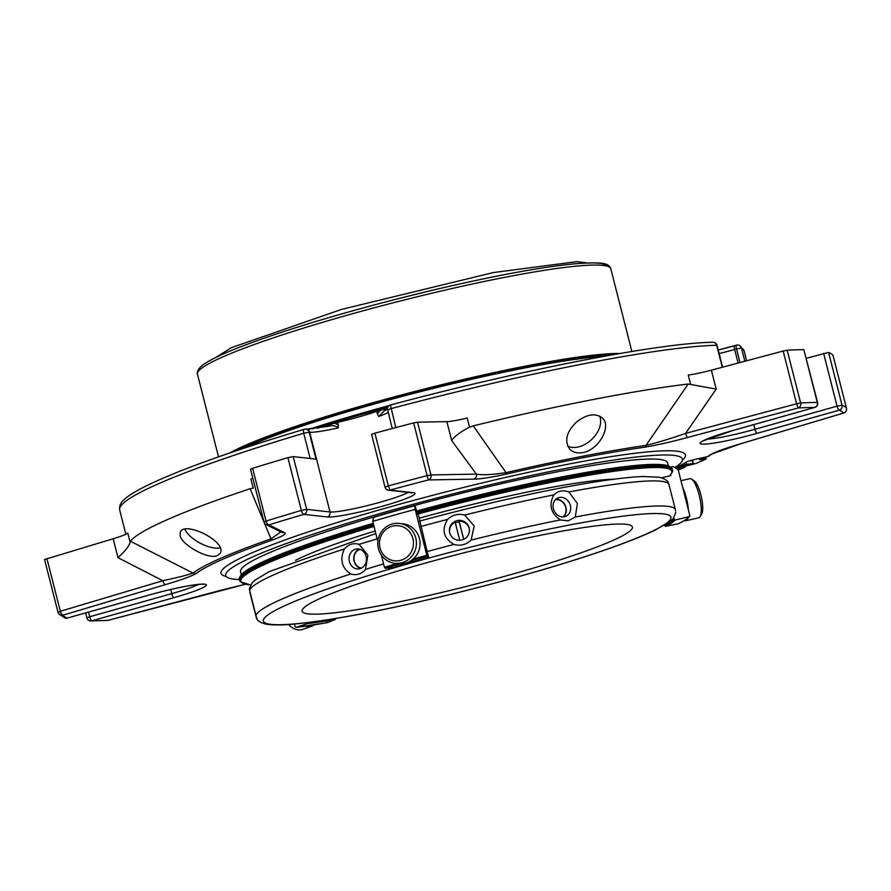 <?xml version="1.0" encoding="UTF-8"?>
<svg xmlns="http://www.w3.org/2000/svg" width="891" height="891" viewBox="0 0 891 891"><rect width="100%" height="100%" fill="white"/><g stroke="black" fill="none" stroke-linecap="round" stroke-linejoin="round"><path stroke-width="1.34" d="M547.642 533.854A170.448 16.595 -14.3 0 1 632.41 527.004A170.448 16.595 -14.3 0 1 471.339 585.187A170.448 16.595 -14.3 0 1 302.071 611.204A170.448 16.595 -14.3 0 1 381.771 576.009A170.448 16.595 -14.3 0 1 547.642 533.854M677.884 469.379L682.25 467.786L678.329 469.568L681.214 468.922L685.123 467.084L677.271 469M676.96 468.811L677.884 468.365L676.514 468.555M695.76 463.554L676.614 468.354L686.593 464.3L693.354 463.554L682.428 466.416L695.76 463.565A1.014 1.014 0 0 0 695.916 463.509A1.014 0.869 -113.7 0 1 695.76 463.554L705.416 459.322A1.014 0.869 66.3 0 0 706.062 458.431M706.051 458.163L706.028 458.074A1.014 0.902 86.3 0 1 705.416 459.322L699.758 459.689M678.174 469.713L679.098 469.724L678.296 470.192M684.789 464.79L684.388 463.209M686.593 464.3L686.059 462.206M684.578 464.89L684.188 463.32M682.996 465.96L682.562 464.256M692.396 460.736L688.932 460.992M693.109 463.543L692.363 460.591M67.504 618.009A4.076 1.014 -105.7 0 1 67.404 618.053A4.076 1.014 -105.7 0 1 67.304 618.064L149.376 594.932A46.187 4.5 165.7 0 1 204.696 584.162A46.187 4.5 165.7 0 1 173.879 597.672L91.806 620.804A4.076 1.014 -105.7 0 1 89.724 616.75L86.861 617.886A4.076 4.076 0 0 0 90.815 620.949A4.076 3.787 -90.1 0 0 91.806 620.804A403.445 39.293 165.7 0 0 108.312 620.259A4.076 3.62 86.7 0 1 107.544 620.403A4.076 4.076 0 0 0 108.357 620.27L245.437 584.251M376.704 411.319L377.405 414.059L379.956 410.439A276.967 26.975 165.7 0 0 376.704 411.319A42.111 4.099 165.7 0 1 337.812 422.289L338.257 427.903A42.111 4.099 -14.3 0 1 309.667 432.191L309.144 432.124A4.076 3.932 -83.6 0 0 304.332 429.273A4.076 1.57 73.4 0 0 304.176 429.295A4.076 1.57 73.4 0 0 303.72 433.238L309.144 432.124L316.027 459.143L293.206 456.593L287.893 457.662A407.521 39.694 -14.3 0 0 252.621 468.298L250.527 469.189L263.981 521.959A4.076 4.076 0 0 0 266.119 524.599A4.076 4.032 -63.6 0 0 268.926 524.877A4.076 1.827 -107.1 0 1 266.064 521.057L264.014 521.992A4.076 4.032 -63.6 0 0 266.119 524.599L281.489 532.228A4.076 4.032 116.4 0 0 284.307 532.506C287.058 533.486 283.349 535.903 273.181 539.757A270.797 26.374 165.7 0 0 196.053 573.57C190.83 576.466 180.628 580.141 165.459 584.607L62.949 615.18A4.076 1.548 -106.6 0 1 60.354 611.282L58.004 612.262A4.076 4.054 -36 0 0 58.65 613.643L58.65 613.643A4.076 4.054 -36 0 0 62.949 615.18A403.445 39.293 165.7 0 0 67.304 618.064A4.076 4.021 110.8 0 1 64.854 617.942L64.854 617.942A4.076 4.076 0 0 0 67.404 618.053L149.488 594.921A4.076 1.014 74.3 0 0 149.577 594.876M130.097 542.118C129.318 545.815 125.286 551.006 117.991 557.677L113.168 538.754A25.471 2.484 165.7 0 0 127.758 532.963L130.097 542.118L130.364 541.227L193.024 573.047C187.21 575.118 177.153 577.68 162.853 580.709L117.991 557.677M180.082 535.658C182.087 545.236 208.973 560.127 217.627 555.472L220.133 553.244C227.728 542.062 184.86 520.533 180.327 532.072L180.082 535.658M273.181 539.757A4.076 2.706 -109.3 0 1 270.964 538.888L250.093 488.736L253.233 488.134L250.906 478.979A25.471 2.484 165.7 0 0 252.855 478.322M130.364 541.227A322.197 31.374 -14.3 0 1 250.093 488.736M196.053 573.57A4.076 3.954 -127.2 0 1 193.024 573.047A273.671 26.652 165.7 0 1 270.964 538.888L279.974 532.506M644.226 447.271A4.076 3.018 -98.1 0 0 645.964 445.411L688.164 384.021L716.186 389.1L685.558 433.405L687.095 437.604C671.001 441.958 656.712 445.177 644.226 447.271A270.797 26.374 165.7 0 0 505.776 474.212C490.607 477.498 479.937 479.135 473.745 479.124L428.371 479.948A4.076 3.753 -91 0 0 430.977 474.936L427.112 475.671L428.371 479.948A403.445 39.293 165.7 0 0 389.991 490.083L388.342 485.907L385.035 487.154A4.076 4.076 0 0 0 388.532 490.206A4.076 3.932 -83.6 0 0 389.991 490.083L413.335 492.701A4.076 3.932 96.4 0 1 411.876 492.823L412.054 492.834M469.524 427.179C460.447 431.823 454.499 436.289 451.692 440.566L446.87 421.643A25.471 2.484 165.7 0 0 467.196 418.024L469.524 427.179L473.232 425.853L506.043 472.631C492.11 474.747 482.22 475.237 476.362 474.112L451.692 440.566M576.845 421.721C566.431 431.745 564.081 440.911 569.806 449.22C573.002 452.394 577.312 453.519 582.759 452.572C598.641 450.155 611.716 426.455 602.583 418.202C595.901 412.823 587.314 413.992 576.845 421.721M473.232 425.853A322.197 31.374 -14.3 0 1 688.164 384.021M505.776 474.212A4.076 0.913 -103 0 0 506.043 472.631A273.671 26.652 165.7 0 1 645.964 445.411C657.781 442.515 670.979 438.506 685.558 433.405L796.599 403.79L798.147 407.989A4.076 3.62 -93.3 0 0 800.63 402.988L796.599 403.79L783.156 351.032L787.176 350.23A407.521 39.694 -14.3 0 1 803.838 349.684L817.292 402.442A4.076 3.787 89.9 0 1 814.641 407.454A4.076 1.014 74.3 0 0 814.742 407.443A4.076 1.014 74.3 0 0 814.853 407.376M833.007 355.386L846.439 408.123A4.076 4.054 144 0 1 843.499 413.079A4.076 1.548 73.4 0 0 843.666 413.045A4.076 1.548 73.4 0 0 843.822 412.978M699.446 459.4A275.542 26.83 165.7 0 0 702.821 457.662M736.59 345.162A4.076 1.014 74.3 0 0 736.478 345.173A4.076 1.014 74.3 0 0 736.512 348.971L741.501 348.047A4.076 4.032 -62 0 0 739.497 345.496L739.497 345.496A4.076 4.032 -62 0 0 736.59 345.162M806.31 358.26L828.597 352.457A407.521 39.694 -14.3 0 1 832.996 355.364M687.095 437.604L798.147 407.989A403.445 39.293 165.7 0 1 814.641 407.454L732.569 430.576A46.187 4.5 165.7 0 0 701.752 444.086A46.187 4.5 165.7 0 0 757.072 433.327L839.144 410.194A4.076 4.021 -69.2 0 0 842.04 405.216L837.061 406.14A4.076 1.014 74.3 0 0 839.144 410.194A403.445 39.293 165.7 0 1 843.499 413.079L740.989 443.64A4.076 1.548 73.4 0 0 741.156 443.618A4.076 1.548 73.4 0 0 741.312 443.551M690.592 384.166L688.253 375.011A25.471 2.484 165.7 0 0 711.363 370.177L783.156 351.032M713 342.267A4.076 3.742 88.7 0 1 716.687 345.274L717.032 345.34A4.076 4.076 0 0 0 713 342.267C659.674 342.946 522.048 369.776 390.425 404.993L390.47 404.993M385.035 487.154L371.592 434.396L374.899 433.149A407.521 39.694 -14.3 0 1 413.658 422.913L417.523 422.178L446.87 421.643M395.782 427.58L390.425 404.993A4.076 4.076 0 0 0 387.518 409.938L390.949 408.646A322.197 31.374 -14.3 0 1 716.687 345.274L722.289 367.259M293.206 456.593L306.649 509.351L330.004 511.969A4.076 3.932 -83.6 0 1 327.209 516.969L303.853 514.352A4.076 3.932 -83.6 0 0 306.649 509.351L301.347 510.432A4.076 1.459 73.6 0 0 303.853 514.352A403.445 39.293 165.7 0 0 268.926 524.877L284.307 532.506M250.527 469.189L263.992 521.903M57.993 612.24L44.561 559.515L113.168 538.754M219.353 590.655L245.393 584.24M165.459 584.607A4.076 1.548 -106.6 0 1 162.853 580.709L60.354 611.282L46.9 558.512M473.745 479.124A4.076 3.753 -91 0 0 476.362 474.112L430.977 474.936L417.523 422.178M711.853 453.998L709.036 456.003A4.076 3.909 -123.6 0 1 707.777 456.537A270.797 26.374 165.7 0 0 710.394 454.688A4.076 3.954 52.8 0 0 711.853 453.998L741.156 443.618L843.666 413.045A4.076 4.076 0 0 0 846.45 408.134A407.521 39.694 165.7 0 0 842.04 405.216L828.597 352.457M710.394 454.688C715.618 451.793 725.82 448.117 740.989 443.64M675.512 467.942A249.603 24.313 165.7 0 0 686.415 461.983A6.014 0.59 165.7 0 1 693.454 459.778L707.777 456.537M732.569 430.576A4.076 1.014 74.3 0 0 732.669 430.576L814.742 407.443A4.076 4.076 0 0 0 817.593 402.509L803.838 349.684M669.642 475.872L672.571 471.606L672.237 468.978A223.374 21.752 165.7 0 0 670.667 467.185A223.374 21.752 165.7 0 0 416.509 511.991M373.44 524.164A223.374 21.752 165.7 0 0 239.846 577A223.374 21.752 165.7 0 0 239.334 579.328L240.303 581.812L250.627 584.942M689.812 515.399L689.077 516.624L689.812 515.399L678.118 469.512L673.173 466.55L670.645 467.162L669.442 466.461A222.36 21.651 165.7 0 0 416.286 511.1M373.218 523.284A222.36 21.651 165.7 0 0 240.581 575.775L239.846 577M674.888 467.575A235.636 22.943 165.7 0 0 682.428 459.533A235.636 22.943 165.7 0 0 448.362 495.04A235.636 22.943 165.7 0 0 225.857 575.909A235.636 22.943 165.7 0 0 239.378 579.529M241.316 574.751L240.537 571.688A220.322 21.462 -14.3 0 1 267.467 553.578A220.322 21.462 -14.3 0 1 505.141 482.877A220.322 21.462 -14.3 0 1 667.515 462.852L668.295 465.915M416.097 510.365A137.337 13.376 165.7 0 1 416.331 510.309L415.329 506.378L414.571 505.81L415.173 509.429A148.997 14.512 -14.3 0 0 372.739 521.391L373.463 517.393A144.921 14.111 -14.3 0 1 414.571 505.81M670.645 474.881L670.823 475.582L661.59 477.843M419.828 520.244L418.447 515.154L417.055 514.107L416.331 510.309M613.821 479.213A178.245 17.363 165.7 0 0 419.293 518.161M375.178 530.98A178.245 17.363 165.7 0 0 295.511 560.339M387.418 409.325L384.622 410.528L378.753 416.487L377.405 414.059M338.257 427.903C335.462 425.586 332.165 425.052 328.367 426.299L306.326 429.206A4.076 3.932 -83.6 0 1 309.667 432.191L330.004 511.969A42.111 4.099 165.7 0 0 368.562 505.308A42.111 4.099 165.7 0 0 408.123 492.4M387.429 408.368A277.368 27.008 -14.3 0 0 385.814 408.813L385.892 410.005M385.814 408.813L379.956 410.439M337.812 422.289A276.967 26.975 165.7 0 0 334.715 423.192L338.502 425.018M334.715 423.192L328.957 424.829A3.052 1.08 -106.4 0 1 328.59 426.232M317.519 428.237A277.368 27.008 -14.3 0 1 328.957 424.829M555.338 499.762A9.567 8.197 -113.7 0 1 565.707 507.425A9.567 8.197 -113.7 0 1 562.867 516.936M361.501 568.09A9.567 8.286 85.5 0 1 354.017 559.247A9.567 8.286 85.5 0 1 360.02 549.346M684.611 520.355A20.059 5.346 -102.7 0 0 686.048 520.678L698.867 517.771A20.059 5.346 -102.7 0 0 700.137 516.68L701.718 513.951A17.653 4.711 -102.7 0 0 700.872 494.928A17.653 4.711 -102.7 0 0 694.234 480.873L691.628 479.091A20.059 5.346 -102.7 0 0 690.013 478.656L680.969 480.695M380.023 547.909A17.653 17.007 96.4 0 1 400.939 526.213A17.653 17.007 96.4 0 1 408.457 555.694A17.653 17.007 96.4 0 1 380.023 547.909M555.817 499.272A10.024 8.598 -113.7 0 1 565.963 507.402A10.024 8.598 -113.7 0 1 563.546 516.903M459.767 540.28L455.145 522.159A10.024 9.979 -8.8 0 0 449.565 532.239M463.654 539.345L459.21 521.948A10.024 9.979 -8.8 0 0 455.334 522.917M469.368 529.198A10.024 9.979 -8.8 0 0 459.088 521.157L463.721 539.311M459.21 521.948L459.088 521.157M360.844 568.402A10.024 8.687 85.5 0 1 353.749 559.27A10.024 8.687 85.5 0 1 359.329 549.146M700.137 516.68A20.059 5.346 -102.7 0 0 699.179 495.062A20.059 5.346 -102.7 0 0 691.628 479.091M686.048 520.678A20.059 5.346 -102.7 0 0 687.93 518.005M688.331 509.563A20.059 5.346 -102.7 0 0 686.36 497.958A20.059 5.346 -102.7 0 0 682.706 487.488M378.419 548.622A20.059 19.324 96.4 0 1 399.346 523.418A20.059 19.324 96.4 0 1 416.32 545.504A20.059 19.324 96.4 0 1 394.88 563.279A20.059 19.324 96.4 0 1 378.419 548.622M399.346 523.418L402.966 523.819A20.059 19.324 96.4 0 1 419.427 538.487A20.059 19.324 96.4 0 1 398.5 563.68L394.88 563.279M288.539 624.513A20.059 13.978 70.2 0 0 302.862 629.347L312.062 626.05A20.059 13.978 70.2 0 0 314.4 624.825M305.468 626.173A20.059 13.978 70.2 0 0 312.062 626.05M570.385 505.464A10.024 8.598 66.3 0 0 557.866 497.935A10.024 8.598 66.3 0 0 554.024 510.576A10.024 8.598 66.3 0 0 565.919 516.301A10.024 8.598 66.3 0 0 570.385 505.464M469.123 527.84A10.024 9.979 -8.8 0 0 455.011 521.346A10.024 9.979 -8.8 0 0 460.925 540.169A10.024 9.979 -8.8 0 0 469.123 527.84M366.101 556.34A10.024 8.687 -94.5 0 0 356.968 548.956A10.024 8.687 -94.5 0 0 349.094 559.637A10.024 8.687 -94.5 0 0 358.538 568.948A10.024 8.687 -94.5 0 0 366.101 556.34M419.483 521.146A211.167 20.571 165.7 0 1 419.839 521.046L427.19 551.551A216.502 21.083 -14.3 0 1 453.942 544.468C443.506 538.264 441.379 529.911 447.56 519.408C452.472 514.831 458.186 513.383 464.701 515.054L474.201 526.013L471.083 540.113A216.502 21.083 -14.3 0 1 560.283 519.932C550.683 513.093 548.555 504.74 553.901 494.873C557.922 490.818 562.912 489.85 568.87 491.966L577.401 503.493L575.263 517.014A216.502 21.083 -14.3 0 1 675.255 509.117L675.523 510.833M675.712 512.459L675.768 512.247C674.209 517.315 672.36 520.266 670.221 521.112L655.765 529.777C638.925 537.997 613.376 547.609 579.117 558.59C540.87 570.786 499.083 582.458 453.775 593.618C388.019 609.622 335.885 619.668 297.394 623.756C283.204 625.215 272.713 625.337 265.93 624.112C260.551 622.798 257.421 620.86 256.541 618.276L256.976 618.777M675.255 509.117L668.551 483.078C667.66 480.494 664.508 478.545 659.106 477.242L643.102 476.507C622.263 477.353 591.245 481.897 550.025 490.106C508.638 498.425 465.247 508.739 419.861 521.046L419.906 521.057M560.283 519.932L568.213 520.856L575.263 517.014M453.942 544.468C460.458 546.205 466.171 544.757 471.083 540.113M375.835 533.564L269.316 571.577L254.871 580.241L252.075 582.926L249.324 589.118L255.951 615.581A216.502 21.083 -14.3 0 1 350.764 574.016C341.732 567.901 339.605 559.548 344.383 548.967C348.637 544.256 353.538 542.708 359.084 544.345L367.872 555.149L365.477 569.394A216.502 21.083 -14.3 0 1 383.575 563.925M350.764 574.016C356.645 575.619 361.557 574.082 365.477 569.394M255.951 615.581C257.176 619.234 257.265 619.802 256.218 617.296L256.53 618.276M256.218 617.296L249.825 592.237M664.307 525.178L665.555 526.358L678.597 523.641C684.377 520.801 688.052 518.339 689.656 516.245M678.396 523.719A147.984 14.412 165.7 0 0 689.077 516.624L675.044 520.066L673.44 517.905M427.19 551.551L428.66 557.465L426.867 555.316L415.173 509.429M397.152 563.535A148.997 14.512 165.7 0 0 384.433 567.277L381.315 555.048M377.873 541.528L372.739 521.391M384.433 567.277L385.112 568.235L391.26 568.001L391.439 566.999M326.752 621.829L327.554 622.586L335.45 619.39A133.461 12.997 165.7 0 1 307.54 623.622L296.135 627.364L295.077 626.64L294.42 624.034M327.554 622.586A147.984 14.412 165.7 0 1 296.135 627.364L327.487 622.609M312.184 428.95A267.434 26.051 -14.3 0 1 387.73 407.31M309.355 429.195A213.951 20.838 -14.3 0 1 389.2 405.539M245.359 447.739A207.325 20.192 -14.3 0 1 524.699 367.983A207.325 20.192 -14.3 0 1 603.942 356.333M567.745 446.124A22.565 15.236 136.6 0 0 577.591 447.115A22.565 15.236 136.6 0 0 599.643 416.086M184.871 529.332A22.565 9.623 -152 0 0 200.174 543.165A22.565 9.623 -152 0 0 220.088 547.909M705.761 456.994L706.028 458.074L701.529 458.364M696.06 463.42A1.014 0.869 -113.7 0 1 695.916 463.509L705.572 459.277A1.014 1.014 0 0 0 706.151 458.085L705.872 456.972M681.726 466.271L681.381 464.902M680.212 466.728L679.944 465.681M676.815 468.22L676.603 467.396M44.55 559.492L58.004 612.273A4.076 4.076 0 0 0 58.65 613.643L64.854 617.942M744.865 361.245L741.501 348.047A322.197 31.374 -14.3 0 1 744.108 350.831L746.636 360.766M817.593 402.509L817.292 402.442A407.521 39.694 165.7 0 0 800.63 402.988L787.176 350.23M716.186 389.1L711.363 370.177M413.658 422.913L427.112 475.671A407.521 39.694 165.7 0 0 388.342 485.907L374.899 433.149M387.674 409.994L392.252 428.515M252.621 468.298L266.064 521.057A407.521 39.694 165.7 0 1 301.347 510.432L287.893 457.662M125.854 534.232L119.672 509.997A322.197 31.374 -14.3 0 1 303.72 433.238L310.157 458.486M823.618 353.382L837.061 406.14L754.989 429.273A4.076 1.014 -105.7 0 0 757.072 433.327M736.389 345.218L734.73 345.686A4.076 1.014 74.3 0 0 734.63 345.686A4.076 1.014 74.3 0 0 734.652 349.495A42.111 4.099 -14.3 0 1 719.126 353.549M739.964 362.548L736.512 348.971L734.652 349.495L738.104 363.049M702.676 441.023L732.669 430.576A4.076 1.014 74.3 0 0 732.77 430.531M682.35 460.257A239.623 23.333 165.7 0 0 447.46 491.509A239.623 23.333 165.7 0 0 226.269 576.51M327.209 516.969A46.187 4.5 165.7 0 0 382.517 506.211A46.187 4.5 165.7 0 0 413.335 492.701M672.538 470.158A223.374 21.752 165.7 0 0 416.81 513.171M373.741 525.345A223.374 21.752 165.7 0 0 239.634 580.498M374.02 526.436A222.36 21.651 165.7 0 0 250.661 584.886M669.386 475.928A222.36 21.651 165.7 0 0 417.2 514.218M149.376 594.932A4.076 1.014 74.3 0 0 149.488 594.921C165.726 590.41 180.015 587.169 192.333 585.22C205.765 583.438 202.836 584.585 203.493 584.329L202.981 584.095M173.879 597.672A4.076 1.014 -105.7 0 1 171.796 593.629A42.111 4.099 165.7 0 0 198.415 584.44M88.543 612.095L89.724 616.75L171.796 593.629L170.749 589.486M734.54 345.741A46.187 4.5 -14.3 0 1 718.224 350.007L736.478 345.173A4.076 4.076 0 0 1 739.497 345.496L744.108 350.831M753.797 424.617L754.989 429.273A42.111 4.099 165.7 0 1 706.853 439.152M388.153 412.399A42.111 4.099 -14.3 0 1 378.753 416.487M566.476 525.601A210.387 20.493 -14.3 0 1 571.899 560.829A210.387 20.493 -14.3 0 1 263.335 620.871A210.387 20.493 -14.3 0 1 566.476 525.601M568.87 491.966A216.502 21.083 -14.3 0 1 668.874 484.058M464.701 515.054A216.502 21.083 -14.3 0 1 553.901 494.873M249.569 590.533A216.502 21.083 -14.3 0 1 344.383 548.967M665.555 526.358A133.461 12.997 165.7 0 0 675.044 520.066M664.408 525.567A132.447 12.897 165.7 0 0 673.808 519.319M420.808 526.492A216.502 21.083 -14.3 0 1 447.56 519.408M426.867 555.316A148.997 14.512 165.7 0 0 413.134 559.036M427.223 556.374A147.984 14.412 165.7 0 0 410.662 560.873M400.282 563.803A147.984 14.412 165.7 0 0 385.112 568.235M391.305 568.001L428.671 557.465A133.461 12.997 165.7 0 0 391.26 568.001M359.084 544.345A216.502 21.083 -14.3 0 1 377.194 538.866M197.434 374.131C197.535 375.245 195.719 371.113 201.522 366.034C207.904 360.844 221.001 354.406 240.826 346.733C280.353 331.597 331.786 315.837 395.103 299.465L428.649 291.145C491.175 276.31 540.091 267.166 575.408 263.714C603.04 261.887 608.553 262.979 610.792 268.77A213.283 20.771 165.7 0 0 467.73 285.009A213.283 20.771 165.7 0 0 239.579 349.996A213.283 20.771 165.7 0 0 197.434 374.131L218.518 456.86M229.989 452.895A213.283 20.771 -14.3 0 1 262.121 438.417A213.283 20.771 -14.3 0 1 456.237 381.203A213.283 20.771 -14.3 0 1 619.913 353.504M237.307 450.412A212.27 20.671 -14.3 0 1 421.799 390.826A212.27 20.671 -14.3 0 1 612.295 354.83M606.894 266.108A210.231 20.471 165.7 0 0 463.71 283.104A210.231 20.471 165.7 0 0 241.183 346.632M684.544 464.935L684.143 463.353M676.614 468.354L676.403 467.508M693.354 463.554L692.608 460.602M832.996 355.375L846.45 408.134M306.326 429.206L305.791 429.15A4.076 4.076 0 0 0 304.176 429.295C227.316 452.394 173.11 472.063 141.569 488.279C133.806 492.333 128.07 496.064 124.339 499.472C120.797 502.212 119.249 505.72 119.672 509.997M108.357 620.27L219.398 590.655M90.815 620.949L107.544 620.403M722.601 367.181L717.032 345.34M388.532 490.206L411.876 492.823M85.592 612.93L86.861 617.886M384.622 410.528L385.803 410.127M329.191 426.11L328.478 426.288M610.792 268.77L631.875 351.5M215.355 357.703L231.437 347.657L341.364 309.467L493.28 272.579L576.744 261.653L587.191 262.923"/></g></svg>
